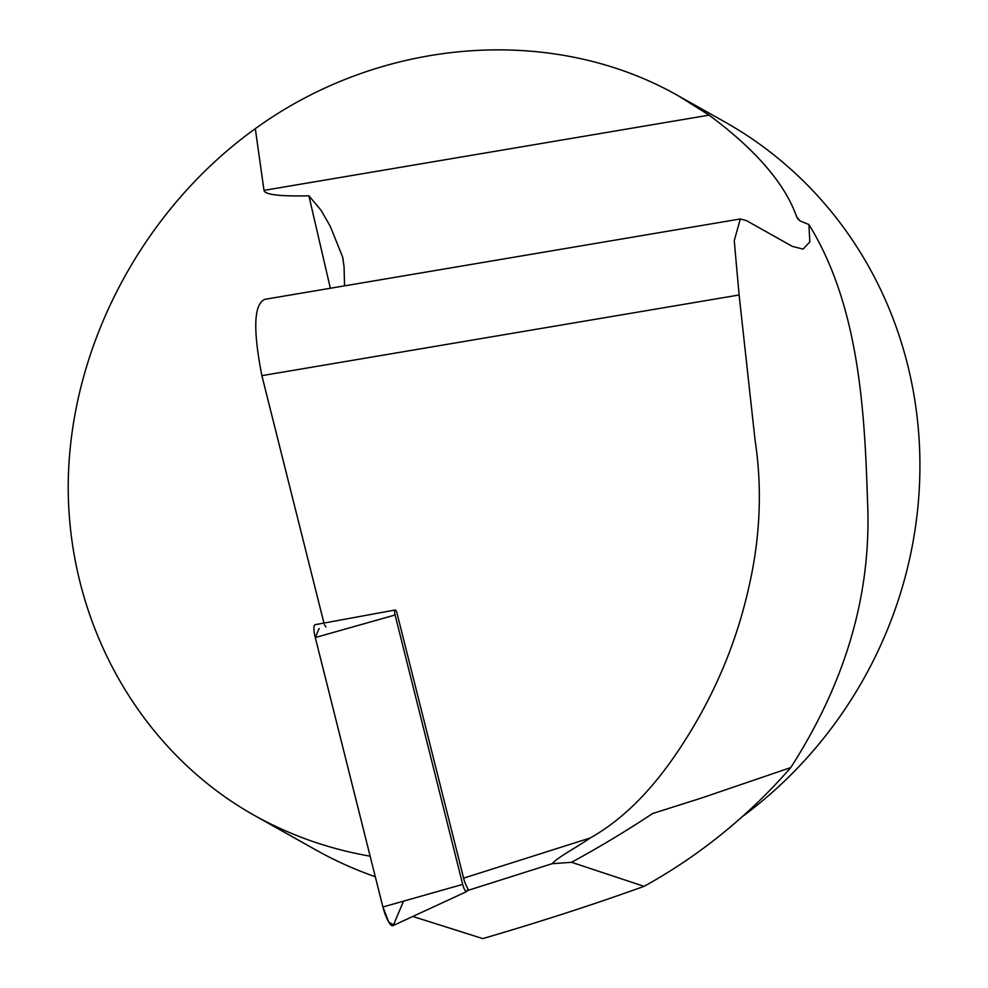 <?xml version="1.0" encoding="UTF-8"?>
<svg xmlns="http://www.w3.org/2000/svg" width="988" height="988" viewBox="0 0 988 988"><rect width="100%" height="100%" fill="white"/><g stroke="black" fill="none" stroke-linecap="round" stroke-linejoin="round"><path stroke-width="1.48" d="M463.607 878.147L396.571 611.486A6.397 1.47 72.4 0 0 395.052 610.016A6.397 1.47 72.4 0 0 395.089 614.981L462.693 884.408A6.397 1.47 72.4 0 0 466.521 891.645A6.397 1.47 72.4 0 0 466.781 891.337L467.929 888.62A10.436 2.408 72.4 0 1 463.607 878.147L590.207 837.985C633.53 813.593 665.961 772.554 692.267 728.65C718.745 684.536 737.591 637.445 748.805 587.378C760.303 537.423 762.39 488.344 755.067 440.129L739.11 294.992L261.882 375.65C252.805 329.214 253.842 303.761 264.994 299.302L740.284 218.966M323.953 623.07L261.882 375.65M412.811 916.456L482.799 938.6C539.744 921.965 593.504 904.551 644.077 886.347L571.57 862.302L552.144 863.697C557.936 857.016 577.634 846.815 590.207 837.985M324.373 624.725A15.672 3.606 -107.6 0 1 325.954 627.01M365.437 855.324A417.504 394.039 -60.7 0 0 370.154 856.188L365.437 855.324C325.731 847.914 288.496 834.49 253.731 815.051C140 750.892 68.135 623.613 68.209 486.466C68.765 349.283 141.247 210.691 255.312 128.662L264.006 190.375C264.673 194.648 279.629 196.464 308.886 195.822L321.075 210.296L330.227 226.24L342.663 257.139L344.059 266.723L344.553 285.853M644.077 886.347A525.838 496.285 119.3 0 0 790.783 767.565C846.247 681.214 871.824 592.479 867.526 501.348C864.71 412.688 859.437 306.268 808.913 224.535L799.848 220.83L796.674 216.817C784.954 183.644 755.771 149.756 709.1 115.139L679.028 96.231C552.984 24.033 381.813 37.136 255.312 128.662M790.783 767.565L701.925 797.896L652.586 813.544C627.01 830.525 600.012 846.778 571.57 862.302M808.913 224.535L809.827 241.875L803.046 249.087L792.265 246.345L746.36 220.571L740.296 218.99L734.257 240.702L739.11 294.992M679.028 96.231L724.562 121.796A417.504 394.039 119.3 0 1 742.309 816.644M375.304 876.739A417.504 394.039 119.3 0 1 315.728 849.865L253.731 815.051M466.521 891.645L392.816 925.694A16.574 3.816 -107.6 0 1 382.899 906.984L315.296 637.544A16.574 3.816 -107.6 0 1 315.197 624.688L395.052 610.016M403.561 901.13L393.483 924.892L388.679 921.928L382.899 906.984L315.296 637.544L319.124 628.516M552.144 863.697L467.052 890.694M798.329 219.534A417.504 394.039 -60.7 0 0 796.674 216.817M330.35 288.249L308.886 195.822M264.006 190.375L709.1 115.139M395.089 614.981L315.296 637.544M382.899 906.984L462.693 884.408M343.145 259.474L342.601 257.152"/></g></svg>
